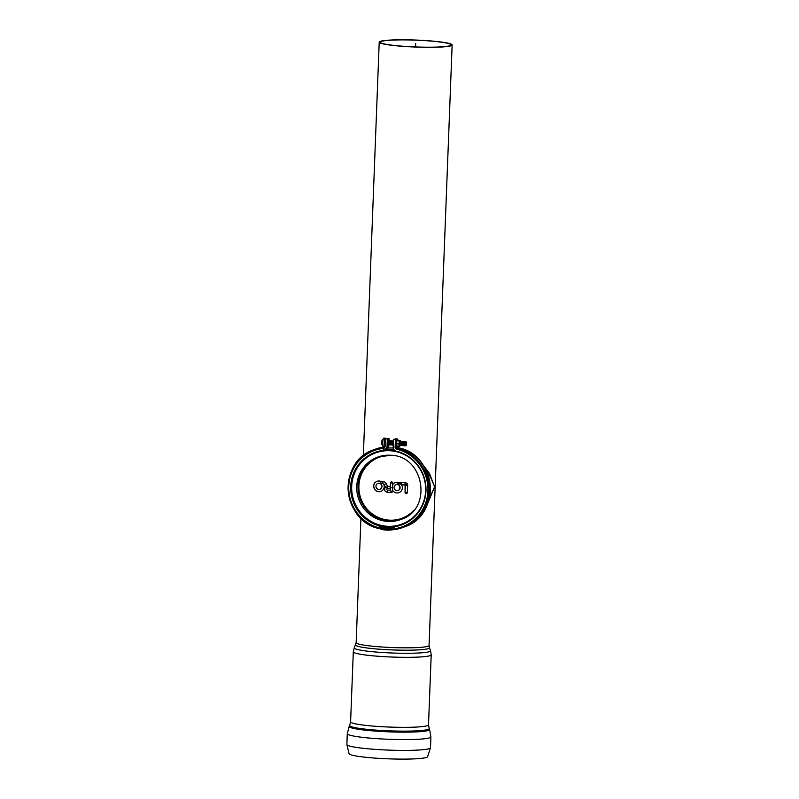 <?xml version="1.0" encoding="UTF-8"?>
<svg xmlns="http://www.w3.org/2000/svg" width="799" height="799" viewBox="0 0 799 799"><rect width="100%" height="100%" fill="white"/><g stroke="black" fill="none" stroke-linecap="round" stroke-linejoin="round"><path stroke-width="1.2" d="M399.031 443.355L396.394 443.195L396.763 440.838L399.41 440.998L399.031 443.355A3.146 0.689 93.4 0 0 399.021 443.655A3.146 0.689 93.4 0 0 399.011 443.954L399.21 446.082L396.574 445.932L396.364 443.795L399.011 443.954M396.394 443.195A3.146 0.689 93.4 0 0 396.374 443.495A3.146 0.689 93.4 0 0 396.364 443.795L396.394 444.853A2.856 0.629 93.4 0 1 396.384 444.753L396.384 444.753A2.856 0.629 93.4 0 1 396.364 443.465M397.113 440.379L399.899 440.539A2.856 0.629 93.4 0 0 399.29 442.177A2.856 0.629 93.4 0 0 399.15 443.635A2.856 0.629 93.4 0 0 399.18 445.023A2.856 0.629 93.4 0 0 399.68 446.232L399.899 446.122A3.146 0.689 93.4 0 0 400.029 445.772L400.289 444.604M396.574 445.932A3.146 0.689 93.4 0 0 396.674 446.182L399.68 446.232A2.856 0.629 93.4 0 0 400.079 445.542M400.339 441.278A2.856 0.629 93.4 0 0 399.899 440.539L396.893 440.489A3.146 0.689 93.4 0 0 396.763 440.838M400.399 441.757L400.219 440.688A3.146 0.689 93.4 0 0 400.119 440.429M405.083 492.414A1.139 1.109 -110.8 0 0 406.331 493.582A1.139 1.109 -110.8 0 0 407.31 492.534L407.66 485.063A2.107 2.047 -110.8 0 0 405.712 482.826L397.542 482.266A5.383 5.223 -110.8 0 0 392.629 484.713L392.689 483.055A1.139 1.109 -110.8 0 0 390.921 482.057A1.139 1.109 -110.8 0 0 390.461 482.926L390.331 486.381L387.685 486.221A3.076 2.986 -110.8 0 0 387.475 486.211L386.157 483.625A3.785 3.675 -110.8 0 0 383.041 481.547L380.953 481.427A5.383 5.223 -110.8 0 0 374.092 488.209A5.383 5.223 -110.8 0 0 384.209 486.661A5.383 5.223 -110.8 0 0 383.68 484.084M405.413 485.482L405.083 492.374A1.149 1.149 0 0 0 406.331 493.582M407.31 492.534L405.073 492.394L405.073 485.063L406.282 485.612A1.498 1.458 -110.8 0 0 404.893 484.014L405.413 484.054A0.969 0.939 69.2 0 1 406.311 485.073L406.282 485.612M394.007 483.205L392.589 484.763L392.419 489.927A5.383 5.223 -110.8 0 0 397.712 492.933A5.383 5.223 -110.8 0 0 401.537 484.813L405.063 485.063M380.953 481.427L380.524 482.656L383.67 484.064A1.508 1.458 69.2 0 1 384.189 484.633L385.428 487.08A3.076 2.986 -110.8 0 0 387.425 492.334L391.19 492.554A1.139 1.109 -110.8 0 0 392.359 491.485L392.419 489.967M390.331 486.381L391.16 487.67L390.232 488.638L390.162 490.256L387.535 490.057A0.789 0.769 69.2 0 1 387.475 488.489A0.789 0.769 69.2 0 1 387.575 488.489L390.242 488.648L391.21 492.554L387.435 492.334L387.535 490.057M398.881 490.117C400.559 487.09 400.059 485.223 397.383 484.534L397.383 484.534A3.096 3.006 69.2 0 1 398.881 490.117A3.096 3.006 69.2 0 1 394.287 488.668A3.096 3.006 69.2 0 1 397.163 484.514M397.542 482.266L397.373 484.534M378.616 483.275C380.773 483.435 381.892 484.524 381.972 486.541A3.096 3.006 69.2 0 1 376.159 487.42A3.096 3.006 69.2 0 1 378.616 483.275A3.096 3.006 69.2 0 1 381.982 486.531L380.753 488.878M401.987 524.773A38.632 37.513 69.2 0 1 351.161 486.211A38.632 37.513 69.2 0 1 375.081 452.354M384.189 447.25L383.85 450.336L384.808 450.127A38.632 37.513 69.2 0 1 394.776 450.596M383.041 481.547L382.801 483.555L383.67 484.064M397.712 492.933C395.285 493.043 393.498 492.004 392.349 489.817L392.419 489.927M396.753 484.524L397.383 484.534L397.233 483.485L405.073 485.063L404.893 484.014M387.475 486.211L386.426 487.48L385.428 487.08C383.9 489.677 384.569 491.425 387.435 492.334M392.359 491.485L391.011 491.515M392.689 483.055L390.451 482.936L390.312 486.421M384.728 438.841L389.083 438.411L384.728 438.841L384.409 446.671L385.078 446.781L385.378 438.971M386.886 449.308L388.783 446.222L388.833 444.783M388.993 440.778L389.083 438.411M386.836 449.318L388.624 446.281L388.684 444.604M388.833 440.858L388.923 438.471M384.888 450.097L387.185 446.831L387.485 439.021M384.968 450.067L387.026 446.891L387.325 439.08M384.199 447.24L385.078 446.781L383.62 448.349L383.85 450.336A38.632 37.513 -110.8 0 0 374.601 452.534A38.632 37.513 -110.8 0 0 350.771 490.286A38.632 37.513 -110.8 0 0 379.086 525.742A0.719 0.699 69.2 0 1 379.235 525.812L382.202 528.878L384.788 527.889A40.769 39.59 -110.8 0 0 391.989 528.429M384.728 438.881L383.989 447.37M390.871 529.168L394.556 526.731L390.561 529.367L390.531 530.087L394.506 529.238L390.781 530.037M394.566 526.731A0.719 0.699 69.2 0 1 394.716 526.681L394.486 528.708L390.541 529.927L394.516 529.328L390.891 530.017M394.536 529.387L390.981 529.997M394.486 528.768L390.541 529.947L394.486 528.708L394.616 529.537L393.997 529.617M394.586 529.507L391.53 529.917M394.566 529.477L391.24 529.957L394.556 529.467M394.546 529.427L391.2 529.957M394.486 528.908L390.891 530.007M394.506 529.238L390.541 530.067L394.496 529.188M394.496 529.138L390.541 530.057L394.486 529.078M394.486 529.008L390.541 530.017M382.232 526.231L384.619 527.949L382.292 526.241M380.843 527.23L384.199 528.109M380.753 527.15L380.803 525.912M380.863 527.26L384.189 528.109L380.893 527.29M380.913 527.31L384.179 528.119L380.933 527.34M380.963 527.36L384.179 528.119L381.013 527.41M381.023 527.43L384.149 528.129M382.172 528.469L382.871 528.618M381.662 528.089L379.395 525.742A0.719 0.699 -110.8 0 0 379.245 525.682L379.086 525.742M379.345 525.902L382.172 529.557L379.155 527.799L379.505 525.842M379.235 525.812L379.155 527.819A40.629 39.451 -110.8 0 1 348.803 485.522A40.629 39.451 -110.8 0 1 383.62 448.349L383.71 447.43A41.488 40.29 -110.8 0 0 373.782 449.787C337.398 461.253 341.602 521.138 379.295 528.618L379.984 528.798L379.155 527.829L382.172 529.557M379.155 527.909L382.172 529.577L379.155 527.799M379.155 528.009L382.172 529.587L382.202 528.868A40.769 39.59 69.2 0 0 390.561 529.367M379.155 528.039L381.503 529.208L379.155 528.049M379.155 528.109L381.513 529.208M379.155 528.129L381.532 529.228L379.155 528.149M379.165 528.169L381.523 529.218L379.165 528.249M379.165 528.269L381.532 529.218L379.175 528.349M379.215 528.509L381.503 529.218M379.235 528.558L381.403 529.178M384.359 446.991A41.488 40.29 -110.8 0 0 375.15 449.258L373.782 449.787A41.488 40.29 -110.8 0 0 348.194 490.696A41.488 40.29 -110.8 0 0 379.265 528.608L381.173 529.118M379.275 528.608L380.863 529.028M383.78 527.15L382.611 526.301M379.155 527.819L379.315 528.618M382.172 529.587A41.488 40.29 -110.8 0 0 390.531 530.087M395.115 438.851L397.173 439.001L393.677 439.39L395.465 439.59L397.892 439.031L395.275 438.791L395.086 439.49M394.726 526.671L394.876 526.621A0.719 0.699 -110.8 0 0 394.726 526.671A38.632 37.513 -110.8 0 0 402.087 524.733A38.632 37.513 -110.8 0 0 425.867 486.142A38.632 37.513 -110.8 0 0 396.014 451.115L393.867 449.737L393.148 447.28L393.517 439.46M394.876 526.621A38.632 37.513 -110.8 0 0 402.167 524.703M374.681 452.504A38.632 37.513 -110.8 0 0 350.931 490.266A38.632 37.513 -110.8 0 0 379.245 525.682M404.674 526.811L394.636 529.537A41.488 40.29 -110.8 0 0 403.295 527.33A41.488 40.29 -110.8 0 0 428.833 485.882A41.488 40.29 -110.8 0 0 396.773 448.259L398.142 447.74C436.524 454.331 441.547 515.205 404.674 526.811A41.488 40.29 -110.8 0 0 430.212 485.363A41.488 40.29 -110.8 0 0 398.142 447.74L397.552 446.232L396.124 447.4L396.494 439.58M430.501 747.694A41.848 4.015 2.2 0 1 429.443 748.543A41.848 4.015 2.2 0 1 379.345 749.652A41.848 4.015 2.2 0 1 346.866 744.488L349.073 753.767A39.351 3.775 2.2 0 0 379.555 758.401A39.351 3.775 2.2 0 0 426.666 757.362A39.351 3.775 2.2 0 0 427.585 756.783L430.501 747.694L430.921 736.888A41.848 4.015 2.2 0 1 429.862 737.727A41.848 4.015 2.2 0 1 379.755 738.835A41.848 4.015 2.2 0 1 347.285 733.672L349.213 726.291A40.25 3.855 2.2 0 0 380.394 731.425A40.25 3.855 2.2 0 0 428.584 730.356A40.25 3.855 2.2 0 0 429.562 729.377L430.921 736.888M423.82 40.449A36.484 3.496 2.2 0 0 379.215 42.157A36.484 3.496 2.2 0 0 415.54 47.051A36.484 3.496 2.2 0 0 452.134 44.954A36.484 3.496 2.2 0 0 423.82 40.449M423.58 40.539A35.406 3.396 -177.8 0 1 451.055 44.914A35.406 3.396 -177.8 0 1 415.54 46.941A35.406 3.396 -177.8 0 1 380.294 42.197A35.406 3.396 -177.8 0 1 423.58 40.539M434.296 485.902L429.433 473.298L419.924 460.903M393.168 448.009L388.334 447.919M426.426 470.941L430.451 476.993L434.296 485.992A36.494 35.436 69.2 0 1 434.227 487.65L428.953 499.675M383.051 526.621L393.228 527.6M427.874 503.08L434.227 487.73M386.077 449.368A38.981 37.853 69.2 0 1 391.26 449.318A38.981 37.853 69.2 0 1 393.737 449.547M394.606 526.711A38.981 37.853 69.2 0 1 390.641 526.941M364.674 458.436A38.981 37.853 69.2 0 1 366.871 456.648M392.349 441.108L391.909 440.818L391.41 443.095L391.66 444.993L392.129 444.763M391.909 440.818L391.14 443.046L391.66 444.993M393.048 441.148L392.259 441.188L391.84 443.085L392.049 444.673L392.828 444.813M392.609 440.858L392.359 445.043M393.448 440.868L392.539 443.125L393.248 445.103M393.308 440.908L393.058 445.083M393.408 441.837L393.288 444.314M387.285 444.154L387.944 444.514M388.164 440.848L387.395 441.447M388.863 440.898L388.074 440.938L387.655 442.836L387.865 444.424L388.644 444.554M388.424 440.609L388.174 444.783M389.562 440.938L388.773 440.978L388.354 442.876L388.564 444.464L389.343 444.604M389.123 440.658L388.873 444.833M390.262 440.978L389.473 441.028L389.053 442.916L389.263 444.504L390.042 444.644M389.822 440.698L389.572 444.873M390.951 441.018L390.162 441.068L389.752 442.966L389.952 444.544L390.731 444.683M390.521 440.738L390.272 444.913M391.65 441.058L390.861 441.108L390.451 443.006L390.651 444.584L391.43 444.723M391.21 440.778L390.961 444.953M385.797 438.441A4.295 0.939 93.4 0 0 385.527 438.232L383.9 438.132A4.295 0.939 93.4 0 0 383.81 438.152A4.295 0.939 93.4 0 0 383.71 438.212L381.972 440.409L381.742 444.224L383.2 446.601A4.295 0.939 93.4 0 0 383.39 446.701L384.409 446.761M383.71 438.212A4.295 0.939 93.4 0 0 382.711 442.366A4.295 0.939 93.4 0 0 383.2 446.601M384.958 438.931A4.295 0.939 93.4 0 0 384.449 445.632M405.772 443.924L406.162 445.522L406.361 442.037L405.772 443.924M402.107 441.687L401.667 441.408L401.168 443.685L401.418 445.582L401.887 445.353M401.667 441.408L400.898 443.635L401.418 445.582M402.796 441.727L402.007 441.777L401.597 443.675L401.797 445.253L402.576 445.393M402.366 441.447L402.107 445.622M403.495 441.777L402.706 441.817L402.287 443.715L402.496 445.303L403.275 445.433M403.056 441.487L402.806 445.662M404.194 441.817L403.405 441.857L402.986 443.755L403.195 445.343L403.974 445.482M403.755 441.537L403.505 445.712M404.893 441.857L404.104 441.907L403.685 443.795L403.894 445.383L404.674 445.522M404.454 441.577L404.204 445.752M405.582 441.897L404.793 441.947L404.384 443.844L404.584 445.423L405.363 445.562M405.153 441.617L404.893 445.792M406.361 442.037L405.493 441.987L405.073 443.884L405.283 445.462L406.162 445.522M405.842 441.657L405.592 445.832M400.708 441.607L399.919 441.647L399.5 443.545L399.71 445.133L400.489 445.273M400.269 441.328L400.019 445.502M401.408 441.647L400.619 441.697L400.199 443.595L400.409 445.173L401.188 445.313M400.968 441.368L400.718 445.542M389.433 488.229L391.091 487.59M415.54 46.941L415.68 43.555M413.512 510.651A32.549 31.6 69.2 0 1 361.178 499.345A32.549 31.6 69.2 0 1 391.83 455.41A32.549 31.6 69.2 0 1 392.509 455.46M401.627 519.17A33.258 32.3 69.2 0 1 358.032 485.892A33.258 32.3 69.2 0 1 377.957 457.008M377.318 457.238L390.361 455.25C424.229 455.25 433.148 509.382 400.988 519.42A33.258 32.3 69.2 0 1 356.753 486.381A33.258 32.3 69.2 0 1 377.318 457.238A33.258 32.3 69.2 0 1 390.421 455.24M390.112 450.756A37.962 36.864 69.2 0 1 425.637 490.736A37.962 36.864 69.2 0 1 387.215 526.271A37.962 36.864 69.2 0 1 351.69 486.291A37.962 36.864 69.2 0 1 390.112 450.756M383.59 484.024L384.169 484.653L386.157 483.625M387.685 486.221L387.585 488.489L390.232 488.648M401.328 483.775L397.233 483.485L401.328 483.775L401.488 484.813M407.66 485.063L406.311 485.073M405.712 482.826L405.413 484.054M386.776 438.981L386.796 438.361M386.946 438.991L386.976 438.361M394.486 528.738A40.629 39.451 -110.8 0 0 427.934 490.426A40.629 39.451 -110.8 0 0 396.414 449.168L396.773 448.259L395.096 447.41L395.465 439.59M381.063 527.47L384.109 528.139M396.414 449.168L395.096 447.41M397.812 440.289L397.872 439.051M429.153 728.388L428.514 724.823A38.981 3.735 2.2 0 1 427.535 725.602A38.981 3.735 2.2 0 1 380.853 726.641A38.981 3.735 2.2 0 1 350.601 721.827L349.692 725.342A39.8 3.815 2.2 0 0 380.534 730.416A39.8 3.815 2.2 0 0 428.184 729.367A39.8 3.815 2.2 0 0 429.153 728.388L429.562 729.377M350.601 721.827L353.298 651.814A38.981 3.735 2.2 0 0 383.55 656.628A38.981 3.735 2.2 0 0 430.222 655.589A38.981 3.735 2.2 0 0 431.21 654.81L428.514 724.823M360.928 518.241L356.154 642.666L354.277 647.729A38.182 3.655 2.2 0 0 383.88 652.593A38.182 3.655 2.2 0 0 429.592 651.575A38.182 3.655 2.2 0 0 430.541 650.666L431.21 654.81M355.625 644.833A36.954 3.546 2.2 0 0 384.269 649.527A36.954 3.546 2.2 0 0 428.504 648.548A36.954 3.546 2.2 0 0 429.413 647.659L430.541 650.666M356.154 642.666A36.484 3.496 2.2 0 0 384.459 647.16A36.484 3.496 2.2 0 0 429.063 645.462L429.413 647.659M394.147 450.067L385.567 449.767M368.988 455.28L365.353 457.887M391.39 526.911L395.605 526.501M375.88 481.957C371.885 483.964 373.782 492.384 379.575 491.685M384.169 484.653L385.428 487.1M390.921 482.057A1.149 1.149 0 0 0 390.451 482.936M382.371 528.539L381.692 528.129M375.15 449.258L385.098 446.901M395.096 447.51L395.755 447.53M398.172 447.73L397.522 446.861M397.832 440.289L397.892 439.031M349.692 725.342L349.213 726.291M346.866 744.488L347.285 733.672M354.277 647.729L353.298 651.814M379.215 42.157L363.335 455.73M452.134 44.954L429.063 645.462"/></g></svg>
